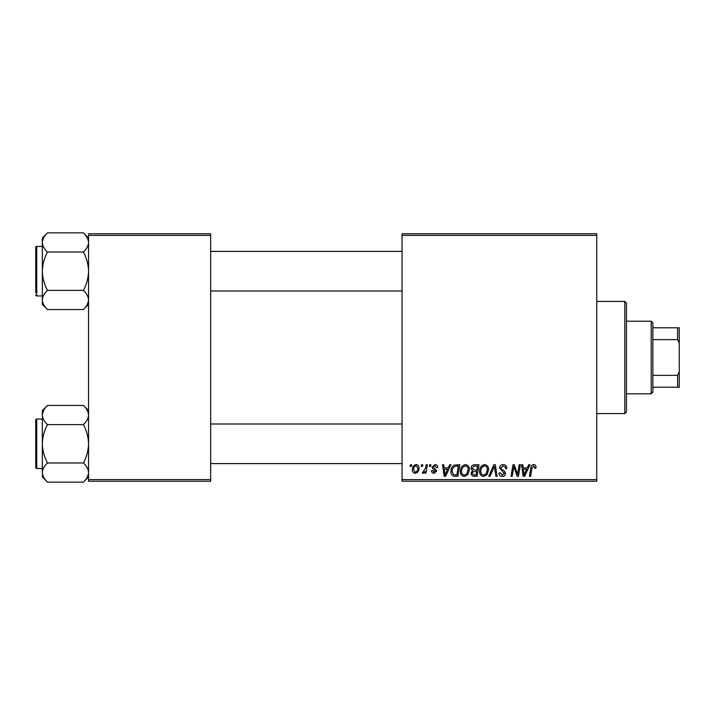 <?xml version="1.0" encoding="UTF-8"?>
<svg xmlns="http://www.w3.org/2000/svg" width="715" height="715" viewBox="0 0 715 715"><rect width="100%" height="100%" fill="white"/><g stroke="black" fill="none" stroke-linecap="round" stroke-linejoin="round"><path stroke-width="1.07" d="M402.053 233.751L596.748 233.751L596.748 235.396L402.053 235.396L402.053 233.751M460.397 471.31C460.38 467.637 462.06 465.402 465.438 464.598C468.093 465.09 469.415 466.752 469.398 469.594L467.816 474.706L464.393 476.449C461.649 475.949 460.317 474.233 460.397 471.31M448.242 467.896L449.655 464.75L450.959 464.75L445.588 476.297L444.122 476.297L442.54 464.75L443.747 464.75L444.14 467.896L448.242 467.896M533.64 464.598C535.204 464.705 535.991 465.554 536 467.145L535.893 468.2L534.686 468.352L534.802 467.342L533.56 465.948L531.987 468.119L530.601 476.297L529.377 476.297L530.807 467.833C530.95 465.957 531.897 464.875 533.64 464.598M499.553 467.994C499.767 465.831 500.974 464.696 503.172 464.598C505.594 464.732 506.792 466.037 506.747 468.513L505.55 468.647L505.246 466.949L503.092 465.948L500.75 467.887L501.063 468.897L504.191 470.863L505.55 473.384C505.398 475.359 504.325 476.387 502.314 476.449C500.232 476.324 499.106 475.207 498.945 473.107L500.151 472.731L502.359 475.1L504.352 473.455L499.553 467.994M488.756 476.297L493.797 464.75L495.334 464.75L497.104 476.297L495.888 476.297L494.378 466.403L490.052 476.297L488.756 476.297M479.604 471.31C479.577 467.637 481.258 465.402 484.636 464.598C487.29 465.09 488.613 466.752 488.604 469.594L487.022 474.706L483.59 476.449C480.846 475.949 479.524 474.233 479.604 471.31M410.169 466.403L410.446 464.75L411.652 464.75L411.402 466.403L410.169 466.403M402.053 479.604L596.748 479.604L596.748 481.249L402.053 481.249L402.053 235.396M596.748 479.604L596.748 235.396M471.051 468.343C471.194 466.216 472.302 465.018 474.376 464.75L478.996 464.75L477.048 476.297L472.49 476.11L470.899 473.491L472.49 470.676L471.051 468.343M527.286 467.896L528.707 464.75L530.003 464.75L524.64 476.297L523.174 476.297L521.593 464.75L522.799 464.75L523.183 467.896L527.286 467.896M517.955 471.802L519.188 464.75L520.404 464.75L518.429 476.297L517.159 476.297L513.853 466.502L512.253 476.297L511.028 476.297L512.986 464.75L514.246 464.75L517.58 474.537L517.955 471.802M434.881 464.598C436.713 464.67 437.669 465.617 437.75 467.449L436.552 467.753L434.827 465.653L433.254 466.94L436.704 470.908L434.184 473.303C432.504 473.259 431.592 472.409 431.449 470.747L432.647 470.604L434.237 472.249L435.498 471.096L432.655 468.557L432.048 467.029L434.881 464.598M454.526 465.027L459.799 464.75L457.85 476.297L453.498 476.154C451.657 475.252 450.808 473.723 450.951 471.569C450.879 468.629 452.068 466.448 454.526 465.027M412.403 469.791C412.323 466.975 413.574 465.242 416.139 464.598C418.043 464.857 418.999 465.966 418.999 467.95C419.115 470.881 417.846 472.66 415.201 473.303C413.279 472.99 412.349 471.82 412.403 469.791M421.269 466.403L421.546 464.75L422.753 464.75L422.502 466.403L421.269 466.403M425.568 468.111L426.176 464.75L427.391 464.75L425.979 473.151L424.755 473.151L425.068 471.417L423.119 473.303L422.297 472.999L425.568 468.111M429.375 466.403L429.652 464.75L430.85 464.75L430.6 466.403L429.375 466.403M88.553 233.751L210.648 233.751L210.648 235.396L88.553 235.396L88.553 233.751M210.648 479.604L210.648 481.249L88.553 481.249L88.553 479.604L210.648 479.604L210.648 235.396M88.553 479.604L88.553 235.396M476.065 474.948L476.664 471.346L472.767 471.828L472.097 473.446L474 474.948L476.065 474.948M476.896 469.996L477.557 466.1L474.125 466.162L472.249 468.379L474.349 469.996L476.896 469.996M486.075 473.822L487.398 469.541C487.416 467.512 486.459 466.314 484.547 465.948C481.981 466.725 480.73 468.557 480.802 471.435C480.757 473.5 481.696 474.724 483.626 475.1L486.075 473.822M525.033 472.678L526.633 469.246L523.353 469.246L524.077 475.037L525.033 472.678M445.981 472.678L447.581 469.246L444.301 469.246L445.025 475.037L445.981 472.678M456.858 474.948L458.36 466.1L456.814 466.1C453.632 466.395 452.077 468.245 452.148 471.65L453.605 474.751L456.858 474.948M466.877 473.822L468.2 469.541C468.209 467.512 467.261 466.314 465.349 465.948C462.775 466.725 461.533 468.557 461.604 471.435C461.55 473.5 462.498 474.724 464.428 475.1L466.877 473.822M415.254 472.249C417.068 471.587 417.918 470.193 417.801 468.075L416.13 465.653C414.378 466.35 413.529 467.726 413.601 469.791L415.254 472.249M624.803 301.399L626.447 303.053L626.447 411.947L624.803 413.601L624.803 301.399L596.748 301.399M624.803 413.601L596.748 413.601M88.553 410.589L83.414 405.45C86.622 408.435 88.338 411.626 88.553 415.04L88.445 413.708L88.553 415.04C88.356 418.4 86.64 421.6 83.414 424.621L47.485 424.621C44.276 421.636 42.56 418.445 42.346 415.04C42.543 411.67 44.259 408.471 47.485 405.45L83.414 405.45M42.453 473.875L42.346 477.003L47.485 482.142C44.276 479.157 42.56 475.958 42.346 472.552C42.543 469.183 44.259 465.992 47.485 462.971C44.267 456.948 42.551 450.557 42.346 443.792C42.56 437.008 44.267 430.618 47.485 424.621M42.346 468.548L36.742 468.548A0.992 0.992 0 0 1 35.75 467.556A0.992 0.992 0 0 0 36.742 468.548L36.742 419.044A0.992 0.992 0 0 0 35.75 420.036L35.75 467.556L35.75 420.036A0.992 0.992 0 0 1 36.742 419.044L42.346 419.044M83.414 424.621C86.631 430.636 88.347 437.026 88.553 443.792C88.338 450.575 86.631 456.965 83.414 462.971C86.622 465.957 88.338 469.147 88.553 472.552C88.356 475.922 86.64 479.122 83.414 482.142L47.485 482.142M83.414 462.971L47.485 462.971M87.132 477.45L88.445 473.875M43.767 410.133L42.453 413.708M47.485 405.45L42.346 410.589L42.346 472.552M88.553 237.997L83.414 232.858C86.622 235.843 88.338 239.042 88.553 242.448L88.445 241.125L88.553 242.448C88.356 245.817 86.64 249.008 83.414 252.029L47.485 252.029C44.276 249.043 42.56 245.853 42.346 242.448C42.543 239.078 44.259 235.879 47.485 232.858L83.414 232.858M47.485 232.858L42.346 237.997L42.346 304.411L47.485 309.55C44.276 306.565 42.56 303.375 42.346 299.96C42.543 296.6 44.259 293.4 47.485 290.379C44.267 284.364 42.551 277.974 42.346 271.208C42.56 264.425 44.267 258.035 47.485 252.029M42.346 246.452L36.742 246.452A0.992 0.992 0 0 0 35.75 247.444L35.75 292.658M35.75 249.758L35.75 247.444A0.992 0.992 0 0 1 36.742 246.452L36.742 295.956A0.992 0.992 0 0 1 35.75 294.964M36.742 295.956L42.346 295.956M83.414 252.029C86.631 258.052 88.347 264.443 88.553 271.208C88.338 277.992 86.631 284.382 83.414 290.379C86.622 293.365 88.338 296.555 88.553 299.96C88.356 303.33 86.64 306.529 83.414 309.55L47.485 309.55M83.414 290.379L47.485 290.379M87.132 304.867L88.445 301.292M43.767 237.55L42.453 241.125M651.204 321.196L652.849 322.849L652.849 392.151L651.204 393.804L651.204 321.196L626.447 321.196M652.849 327.801L679.25 327.801L679.25 387.199L677.597 387.199L677.597 375.348L679.25 371.88M652.849 375.348L677.597 375.348M679.25 343.12L677.597 339.652L677.597 327.801M652.849 339.652L677.597 339.652M652.849 387.199L677.597 387.199M88.553 477.003L83.414 482.142M402.053 463.597L210.648 463.597M402.053 423.995L210.648 423.995M210.648 251.403L402.053 251.403M210.648 291.005L402.053 291.005M88.553 304.411L83.414 309.55M651.204 393.804L626.447 393.804"/></g></svg>
